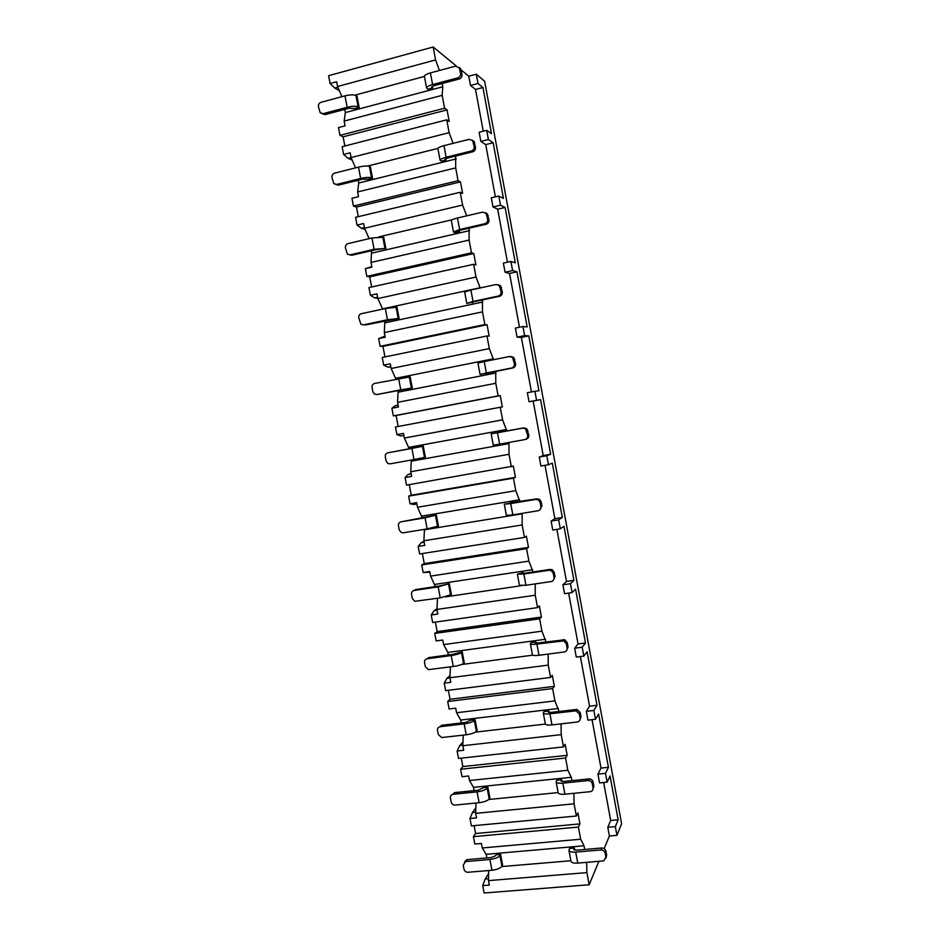 <?xml version="1.0" encoding="UTF-8"?>
<svg xmlns="http://www.w3.org/2000/svg" width="940" height="940" viewBox="0 0 940 940"><rect width="100%" height="100%" fill="white"/><g stroke="black" fill="none" stroke-linecap="round" stroke-linejoin="round"><path stroke-width="1.41" d="M603.668 782.491L610.695 820.467L607.78 827.294L615.336 826.613L616.957 835.355L621.61 823.734L484.605 81.216L476.31 74.213L468.778 76.21L461.152 69.948M456.358 66.023L433.176 47L328.624 75.694L330.116 83.519L336.661 81.745L337.578 86.515L341.902 96.679M488.495 878.794L485.169 879.065L488.612 873.495M482.255 847.962L580.673 839.22L578.405 827.047L473.407 836.659L474.818 844.05L481.397 843.45L482.255 847.962L486.191 854.307L486.885 857.926M488.671 870.546L488.459 880.616L489.317 885.104L482.725 885.633L485.169 879.065M469.448 780.529L567.831 770.248L565.551 758.004L460.588 769.261L461.998 776.687L468.578 775.993L469.448 780.529L473.478 787.356L474.101 790.622M475.969 803.019L475.675 813.347L476.533 817.859L469.953 818.493L472.503 812.477L475.828 807.965M456.558 712.732L554.929 700.899L552.626 688.585L447.698 701.51L449.12 708.983L455.7 708.184L456.558 712.732L460.706 720.052L461.258 722.966M463.209 735.127L462.832 745.726L463.69 750.261L457.11 751.001L459.789 745.549L462.962 742.001M443.61 644.593L541.945 631.186L539.642 618.814L434.738 633.419L436.172 640.927L442.74 640.023L443.61 644.593L447.851 652.407L448.345 654.968M450.389 666.883L449.919 677.752L450.777 682.323L444.209 683.157L446.994 678.28L450.013 675.602M430.602 576.103L528.891 561.11L526.576 548.666L421.719 564.964L423.153 572.519L429.721 571.508L430.602 576.103L435.361 586.607M437.511 598.287L436.936 609.437L437.805 614.032L431.225 614.971L434.139 610.671L436.971 608.744M417.513 507.259L515.778 490.656L513.452 478.143L408.63 496.167L410.063 503.746L416.643 502.63L417.513 507.259L422.307 517.905M424.481 529.337L423.881 540.759L424.762 545.376L418.194 546.422L421.214 542.709L423.999 541.37M404.365 438.052L502.595 419.828L500.245 407.243L395.47 426.995L396.915 434.621L403.483 433.399L404.365 438.052L409.194 448.827M411.321 460.024L410.768 471.727L411.649 476.369L405.081 477.52L408.23 474.395L411.109 473.537M391.146 368.48L489.329 348.611L486.979 335.968L382.239 357.47L383.696 365.143L390.264 363.804L391.146 368.48L395.963 379.184M398.125 390.535L397.585 402.332L398.466 406.997L391.898 408.265L395.176 405.728L398.113 405.163M377.856 298.544L476.004 277.018L473.631 264.305L368.938 287.581L370.407 295.289L376.964 293.844L377.856 298.544L382.651 309.084M384.883 320.798L384.331 332.572L385.212 337.26L378.656 338.635L385.001 336.097M364.497 228.232L462.598 205.049L460.224 192.265L355.567 217.328L357.047 225.071L363.604 223.508L364.497 228.232L369.162 238.654M371.57 250.698L371.006 262.448L371.899 267.16L365.343 268.652L371.805 266.666M351.066 157.567L449.132 132.681L446.735 119.827L342.137 146.699L343.617 154.489L350.173 152.809L351.066 157.567L355.567 167.861M358.187 180.221L358.716 183.006L357.611 191.96L358.504 196.695L351.948 198.293L353.428 206.048L356.46 207.047L358.293 216.67M344.733 109.381L345.332 112.565L344.146 121.084L345.051 125.854L338.494 127.558L339.974 135.36L343.112 136.829L344.851 145.994M482.725 885.633L484.135 893L589.157 884.763L586.889 872.614L488.459 880.616M339.316 90.616L334.781 88.055L330.116 83.519M469.953 818.493L471.363 825.896L576.361 816.014L577.9 812.947L579.945 823.898L578.405 827.047M474.089 825.637L475.593 833.522L579.945 823.898M473.407 836.659L475.593 833.522M457.11 751.001L458.532 758.439L563.495 746.912L565.128 744.304L567.184 755.314L565.551 758.004M461.258 758.145L462.856 766.558L567.184 755.314M460.588 769.261L462.856 766.558M444.209 683.157L445.63 690.641L550.558 677.446L552.285 675.296L554.341 686.365L552.626 688.585M448.356 690.301L450.06 699.254L554.341 686.365M447.698 701.51L450.06 699.254M431.225 614.971L432.659 622.491L537.551 607.616L539.372 605.924L541.452 617.051L539.642 618.814M435.385 622.104L437.194 631.598L541.452 617.051M434.738 633.419L437.194 631.598M442.752 640.058L436.172 640.927M418.194 546.422L419.628 553.977L524.485 537.41L526.4 536.188L528.48 547.362L526.576 548.666M422.354 553.554L424.257 563.589L528.48 547.362M421.719 564.964L424.257 563.589M429.862 572.202L423.153 572.519M405.081 477.52L406.527 485.122L513.346 466.076L515.437 477.32L513.452 478.143M409.253 484.64L411.262 495.239L515.437 477.32M408.63 496.167L411.262 495.239M416.902 504.005L413.953 504.498L410.063 503.746M391.898 408.265L393.355 415.903L396.104 415.504L398.184 426.49M403.871 435.443L400.922 435.984L396.915 434.621M378.656 338.635L380.113 346.32L382.956 346.378L384.954 356.918M390.876 367.035L387.832 367.129L383.696 365.143M365.343 268.652L366.812 276.372L369.737 276.889L371.664 286.982M377.821 298.321L374.672 297.898L370.407 295.289M364.99 229.325L361.442 228.314L357.047 225.071M352.183 160.094L348.141 158.367L343.617 154.489M433.176 47L435.584 59.925L337.578 86.515M573.87 793.301L574.082 803.818L475.675 813.347M574.082 803.818L576.361 816.014M561.051 723.882L561.204 734.645L462.832 745.726M561.204 734.645L563.495 746.912M548.173 654.076L548.255 665.12L449.919 677.752M548.255 665.12L550.558 677.446M535.236 583.904L535.248 595.22L436.936 609.437M535.248 595.22L537.551 607.616M522.147 513.357L522.158 524.943L423.881 540.759M522.158 524.943L524.485 537.41M508.951 442.446L509.01 454.29L410.768 471.727M509.01 454.29L511.337 466.828M495.721 371.323L495.78 383.273L498.13 395.869L393.355 415.903M495.78 383.273L397.585 402.332M482.431 299.954L482.49 311.869L484.852 324.535L380.113 346.32M482.49 311.869L384.331 332.572M469.084 228.197L469.119 240.076L471.492 252.813L366.812 276.372M469.119 240.076L371.006 262.448M455.653 156.052L455.689 167.896L458.074 180.703L353.428 206.048M455.689 167.896L357.611 191.96M442.153 83.519L442.764 86.774L442.176 95.328L444.573 108.206L339.974 135.36M442.176 95.328L344.146 121.084M586.63 862.368L586.889 872.614M501.713 866.574L570.874 860.746M446.735 119.827L449.214 121.436L447.064 109.886L444.573 108.206M435.584 59.925L439.415 70.488M468.778 76.21L470.494 85.446L475.522 89.465L483.242 131.189M480.845 141.423L488.389 139.543L486.685 130.319L479.142 132.223L480.845 141.423L485.721 144.596L495.38 196.859M492.983 206.988L500.515 205.214L498.823 196.037L491.291 197.823L492.983 206.988L497.66 209.185L507.459 262.201M505.05 272.224L512.594 270.567L510.913 261.438L503.37 263.106L505.05 272.224L509.539 273.446L519.491 327.226M517.071 337.143L524.614 335.603L522.934 326.521L515.39 328.072L517.071 337.143L521.371 337.413L531.452 391.945M529.02 401.744L536.576 400.322L534.895 391.287L527.352 392.72L529.02 401.744L533.144 401.063L543.214 455.571L539.266 457.063L540.923 466.04L548.466 464.736L552.297 463.126L562.332 517.47L554.882 518.668L545.024 465.335M551.11 521.089L552.767 530.031L560.311 528.832L558.665 519.879L551.11 521.089L554.882 518.668M556.868 529.373L566.491 581.461L562.907 584.809L564.552 593.704L572.096 592.611L575.562 589.145L585.503 642.972L578.053 643.959L568.653 593.116M574.634 648.224L576.279 657.072L583.834 656.096L582.189 647.225L574.634 648.224L578.053 643.959M580.38 656.543L589.556 706.163L586.325 711.333L587.947 720.146L595.502 719.276L598.615 713.977L608.45 767.298L601.001 768.074L592.047 719.676M597.946 774.137L599.567 782.914L607.123 782.15L605.501 773.361L597.946 774.137L601.001 768.074M607.78 827.294L609.402 836.024L604.173 848.609M598.886 861.346L589.157 884.763M580.673 839.22L584.01 845.777L584.704 849.478M567.831 770.248L571.273 777.298L571.896 780.647M554.929 700.899L559.018 711.451M541.945 631.186L546.07 641.891M528.891 561.11L533.051 571.955M515.778 490.656L519.973 501.655M502.595 419.828L506.825 430.978M500.245 407.243L502.336 406.903L500.233 395.599L498.13 395.869M489.329 348.611L493.559 359.703M486.979 335.968L489.164 336.097L487.049 324.735L484.852 324.535M476.004 277.018L480.199 287.969M473.631 264.305L475.91 264.927L473.784 253.506L471.492 252.813M462.598 205.049L466.698 215.859M460.224 192.265L462.598 193.37L460.459 181.89L458.074 180.703M449.132 132.681L453.08 143.374M343.112 136.829L447.064 109.886M345.332 112.565L442.764 86.774M354.968 95.128L424.422 76.422C424.539 75.2 426.525 74.025 430.414 72.909L432.588 84.577C428.699 85.681 426.701 86.821 426.596 88.008L427.865 89.206L432.612 87.937L432.318 86.327M323.207 113.646L325.111 114.598L348.963 108.264L354.545 108.629L359.139 107.419L356.988 96.068L355.978 95.492C353.64 94.552 349.974 94.681 344.98 95.856L321.045 102.296C319.106 103.036 318.249 104.505 318.46 106.713L320.188 112.777L323.207 113.646L347.142 107.289L344.98 95.856M432.612 87.937L431.589 87.091L434.092 85.658L459.19 78.995C461.246 78.22 462.174 76.692 461.975 74.425L460.588 68.608L455.606 66.141L430.414 72.909M432.588 84.577L457.78 77.879C459.848 77.092 460.776 75.564 460.577 73.285L459.166 67.457L460.588 68.608M325.111 114.598L322.103 113.74M359.139 107.419L358.128 106.866C355.802 105.973 352.147 106.114 347.142 107.289M616.957 835.355L609.402 836.024M476.31 74.213L478.025 83.472L470.494 85.446M595.502 719.276L593.869 710.452L586.325 711.333M572.096 592.611L570.451 583.705L562.907 584.809M548.466 464.736L546.81 455.736L539.266 457.063M615.336 826.613L618.144 819.786L610.695 820.467M488.389 139.543L493.147 142.751L503.429 198.399L498.823 196.037M486.685 130.319L491.467 133.668L482.949 87.514L475.522 89.465M478.025 83.472L482.949 87.514M607.123 782.15L610.048 775.958L618.144 819.786M605.501 773.361L608.45 767.298M593.869 710.452L597.006 705.282L589.556 706.163M583.834 656.096L587.112 651.714L597.006 705.282M582.189 647.225L585.503 642.972M570.451 583.705L573.941 580.368L566.491 581.461M560.311 528.832L563.953 526.294L573.941 580.368M558.665 519.879L562.332 517.47M546.81 455.736L550.664 454.267L543.214 455.571M536.576 400.322L540.582 399.664L550.664 454.267M534.895 391.287L538.937 390.758L528.809 335.897L521.371 337.413M524.614 335.603L528.809 335.897M522.934 326.521L527.152 326.944L516.976 271.825L509.539 273.446M512.594 270.567L516.976 271.825M510.913 261.438L515.32 262.824L505.097 207.446L497.66 209.185M500.515 205.214L505.097 207.446M493.147 142.751L485.721 144.596M540.582 399.664L533.144 401.063M486.191 854.307L584.01 845.777M574.751 850.089L574.364 848.009L569.593 848.42L568.935 850.383C569.523 851.769 571.779 852.345 575.703 852.11L577.759 863.108C573.835 863.331 571.567 862.744 570.98 861.322L570.956 861.205M491.961 870.275L489.916 859.477L465.488 861.604L463.232 865.188L463.996 869.206C464.583 871.216 465.888 872.238 467.909 872.273L491.961 870.275C496.919 869.653 500.245 868.313 501.948 866.245L502.618 865.129L500.585 854.413L495.979 854.824L495.298 855.905L491.138 857.562L466.804 859.677L464.536 861.98M574.364 848.009L573.788 849.455L576.62 850.171L601.8 847.998C603.938 848.021 605.313 849.067 605.912 851.147L606.676 855.283L605.936 858.009M577.759 863.108L603.703 860.875L605.877 857.245L605.113 853.097C604.514 851.017 603.139 849.96 600.989 849.936L575.703 852.11M489.916 859.477C494.875 858.866 498.2 857.539 499.916 855.506L500.585 854.413M488.718 799.505L558.149 792.584M473.478 787.356L571.273 777.298M561.944 781.445L561.615 779.695L556.856 780.177L556.139 781.868C556.692 783.032 558.924 783.455 562.848 783.138L564.905 794.194C560.98 794.5 558.748 794.053 558.196 792.855L558.172 792.761M479.142 802.701C484.1 802.043 487.449 800.798 489.211 798.988L489.905 798.013L487.872 787.25L483.254 787.72L478.354 790.188L454.396 792.632L453.033 794.3C451.094 794.711 450.213 795.945 450.401 798.001L451.177 802.043C451.752 804.041 453.045 805.063 455.054 805.087L479.142 802.701L477.074 791.856L453.033 794.3M561.615 779.695L561.015 780.94L563.812 781.469L589.168 778.884C591.225 778.966 592.541 780.012 593.105 782.01L593.869 786.169L593.046 789.036M564.905 794.194L590.179 791.692C592.259 791.269 593.199 790 593.023 787.861L592.247 783.69C591.683 781.681 590.367 780.635 588.299 780.553L562.848 783.138M477.074 791.856C482.044 791.186 485.404 789.964 487.167 788.19L487.872 787.25M475.429 732.131L545.353 724.07M460.706 720.052L558.466 708.466M549.077 712.45L548.807 711.016L544.048 711.58L543.285 712.99C543.79 713.93 545.999 714.2 549.912 713.801L551.991 724.916C548.067 725.304 545.858 725.01 545.341 724.035L545.329 723.953M466.24 734.786C471.21 734.07 474.594 732.942 476.404 731.379L477.132 730.556L475.088 719.735L470.47 720.275L465.5 722.472L441.553 725.292L440.143 726.702C438.193 727.149 437.323 728.406 437.511 730.474L438.287 734.539L441.671 737.559L466.24 734.786L464.172 723.882L440.143 726.702M548.807 711.016L548.161 712.062L550.934 712.402L577.019 709.442L580.227 712.508L581.002 716.691L580.015 719.746M551.991 724.916L577.254 722.014C579.334 721.556 580.274 720.263 580.097 718.113L579.322 713.918L576.103 710.84L549.912 713.801M464.172 723.882C469.142 723.166 472.526 722.049 474.348 720.534L475.088 719.735M461.528 664.51L532.721 655.168M447.851 652.407L545.588 639.27M536.141 643.089L535.941 641.985L531.171 642.619L530.36 643.747C530.818 644.452 533.004 644.57 536.916 644.1L539.008 655.274C535.095 655.732 532.898 655.591 532.428 654.851L532.416 654.792M453.291 666.507C458.25 665.755 461.669 664.721 463.538 663.428L464.289 662.747L462.233 651.866L452.587 654.393L428.64 657.601L427.183 658.764C425.244 659.234 424.363 660.514 424.563 662.606L425.338 666.683L428.252 669.633L453.291 666.507L451.212 655.556L427.183 658.764M535.941 641.985L535.248 642.819L537.986 642.972L564.729 639.752L567.278 642.643L568.054 646.837L566.82 650.151M539.008 655.274L564.27 651.972C566.338 651.479 567.278 650.151 567.102 648.001L566.315 643.783L563.765 640.88L536.916 644.1M451.212 655.556C456.17 654.78 459.601 653.77 461.47 652.513L462.233 651.866M445.501 596.865L521.394 585.679M434.938 584.41L532.639 569.711M523.145 573.353L522.993 572.589L517.364 574.14L523.85 574.035L525.954 585.268L519.432 585.268M440.261 597.875L451.388 594.585L449.32 583.646L439.603 585.972L415.668 589.568L414.152 590.461C412.214 590.966 411.344 592.27 411.544 594.374L412.319 598.475L414.81 601.306L440.261 597.875L438.169 586.865L414.152 590.461M522.993 572.589L522.264 573.224L524.978 573.165L550.135 569.393L552.25 569.734L554.259 572.401L555.047 576.62L553.402 580.25M525.954 585.268L551.204 581.555C553.272 581.026 554.212 579.674 554.036 577.501L553.249 573.259L551.228 570.592L549.113 570.251L523.85 574.035M438.169 586.865L449.32 583.646M424.563 529.761L522.229 513.792M421.966 516.06L519.62 499.774M510.068 503.253L504.298 504.169L510.714 503.582L512.829 514.885L506.39 515.367M427.171 528.891L438.416 526.071L436.336 515.085L401.063 521.817C399.124 522.346 398.255 523.674 398.454 525.789L399.241 529.913L401.356 532.592L403.166 532.816L427.171 528.891L425.068 517.822L401.063 521.817M509.985 502.818L537.046 498.823L539.56 499.363L541.17 501.784L541.957 506.026L539.725 509.985M512.829 514.885L538.068 510.749C540.148 510.197 541.087 508.822 540.899 506.625L540.101 502.36L538.491 499.939L535.965 499.387L510.714 503.582M425.068 517.822L436.336 515.085M411.532 461.129L509.163 443.562M408.912 447.358L506.543 429.474M496.919 432.776L491.162 433.822L497.507 432.764L499.634 444.127L493.265 445.102L491.162 433.822M414 459.543L425.373 457.204L423.282 446.159L387.903 452.798C385.952 453.374 385.095 454.725 385.294 456.852L386.082 461L387.891 463.514L390.006 463.866L414 459.543L411.896 448.415L387.903 452.798M496.907 432.694L523.885 427.865L526.717 428.593L528.809 435.055C528.997 437.253 528.057 438.651 526.001 439.238L525.589 439.356M499.634 444.127L524.873 439.579C526.941 438.98 527.88 437.582 527.692 435.373L525.589 428.887L522.746 428.147L497.507 432.764M411.896 448.415L423.282 446.159M396.104 415.504L500.233 395.599M398.431 392.133L496.026 372.969M395.799 378.291L493.382 358.798M480.07 374.449L477.955 363.11L484.241 361.559L486.368 372.98L480.07 374.449L485.827 373.298M376.787 394.553L412.261 387.973L410.157 376.87L374.672 383.438C372.722 384.037 371.864 385.412 372.064 387.562L372.863 391.721L374.414 394.083L376.787 394.553L400.769 389.83L398.654 378.644M485.863 373.497L512.782 367.963C514.838 367.329 515.778 365.919 515.59 363.71L513.71 357.423L510.726 356.507M486.368 372.98L511.595 368.01C513.663 367.387 514.603 365.954 514.415 363.733L512.535 357.423L509.468 356.53L484.241 361.559M378.456 394.401L377.81 394.459M412.261 387.973L400.769 389.83M382.956 346.378L487.049 324.735M385.259 322.784L482.808 301.987M382.615 308.872L480.164 287.746M464.689 292.046L470.893 289.978L473.031 301.458L466.804 303.409L472.562 302.128M365.225 324.993L399.089 318.39L396.974 307.215L385.341 308.508L361.371 313.702C359.433 314.336 358.563 315.734 358.774 317.896L360.913 324.288L363.498 324.876L387.468 319.753L385.341 308.508M472.656 302.68L471.763 302.492L474.359 301.67L499.493 296.3C501.549 295.642 502.489 294.197 502.289 291.964L500.585 285.83L498.2 284.726M473.031 301.458L498.247 296.065C500.315 295.395 501.255 293.95 501.055 291.717L499.352 285.56L496.109 284.514L470.893 289.978M399.089 318.39L387.468 319.753M369.737 276.889L473.784 253.506M372.017 253.083L469.53 230.629M378.808 236.88L452.163 219.749M451.341 220.583L451.329 220.536C451.529 219.807 453.574 218.961 457.463 218.01L459.625 229.548L453.48 231.992L454.631 232.579L459.378 231.475L459.214 230.582M350.138 254.846L351.924 255.234L375.8 249.723L385.835 248.43L383.708 237.209L371.958 237.996L348 243.601C346.061 244.271 345.191 245.704 345.403 247.878L347.377 254.141L350.138 254.846L374.096 249.312L371.958 237.996M459.378 231.475L458.45 231.076L461.011 230.053L486.133 224.261C488.189 223.555 489.117 222.087 488.929 219.843L487.355 213.838L485.428 212.675M459.625 229.548L484.829 223.732C486.897 223.027 487.837 221.546 487.637 219.302L486.062 213.274L482.678 212.123L457.463 218.01M351.924 255.234L349.704 254.905M385.835 248.43L374.096 249.312M356.46 207.047L460.459 181.89M358.716 183.006L456.182 158.895M367.54 166.063L437.97 148.391M437.934 148.743L437.911 148.673C438.075 147.698 440.096 146.699 443.974 145.653L446.136 157.262C442.258 158.284 440.226 159.26 440.073 160.188L441.283 161.081L446.03 159.906L445.795 158.649M336.708 184.428L338.553 185.098L362.417 179.176L367.928 179.246L372.522 178.107L370.384 166.826L369.408 166.404C367.129 165.746 363.498 165.992 358.504 167.12L334.558 173.136C332.619 173.841 331.761 175.287 331.973 177.484L333.806 183.641L336.708 184.428L360.654 178.483L358.504 167.12M446.03 159.906L445.055 159.271L447.593 158.049L472.703 151.822C474.759 151.082 475.687 149.589 475.487 147.333L474.019 141.435L472.409 140.26M446.136 157.262L471.339 150.999C473.407 150.259 474.336 148.755 474.148 146.487L472.667 140.565L469.178 139.332L443.974 145.653M338.553 185.098L335.897 184.522M372.522 178.107L371.547 177.719C369.279 177.108 365.648 177.366 360.654 178.483M334.781 88.055L337.871 87.22M475.711 812.172L472.503 812.477M462.844 745.209L459.789 745.549M449.943 677.905L446.994 678.28M437.088 610.248L434.139 610.671M424.163 542.239L421.214 542.709M411.18 473.878L408.23 474.395M387.832 367.129L390.781 366.529M374.672 297.898L377.61 297.252M361.442 228.314L364.379 227.621M348.141 158.367L351.102 157.626M457.78 77.879L459.19 78.995M460.577 73.285L461.975 74.425M459.754 68.879L461.164 70.03M358.128 106.866L355.978 95.492M573.952 849.725L573.835 849.09M600.989 849.936L601.8 847.998M605.877 857.245L606.676 855.283M605.113 853.097L605.912 851.147M501.948 866.245L499.916 855.506M465.864 861.545L467.168 859.63M588.123 780.564L588.992 778.896M593.023 787.861L593.869 786.169M592.247 783.69L593.105 782.01M489.211 798.988L487.167 788.19M575.186 710.828L576.103 709.43M580.097 718.113L581.002 716.691M579.322 713.918L580.227 712.508M476.404 731.379L474.348 720.534M562.179 640.727L563.154 639.6M567.102 648.001L568.054 646.837M566.315 643.783L567.278 642.643M463.538 663.428L461.47 652.513M549.113 570.251L550.135 569.393M554.036 577.501L555.047 576.62M553.249 573.259L554.259 572.401M450.601 595.114L448.521 584.151M535.965 499.387L537.046 498.823M540.899 506.625L541.957 506.026M540.101 502.36L541.17 501.784M437.594 526.447L435.502 515.437M522.746 428.147L523.885 427.865M527.692 435.373L528.809 435.055M526.894 431.084L528.022 430.79M424.528 457.428L422.424 446.359M511.595 368.01L512.782 367.963M514.415 363.733L515.59 363.71M513.616 359.433L514.791 359.409M411.379 388.055L409.276 376.916M498.247 296.065L499.493 296.3M501.055 291.717L502.289 291.964M500.256 287.382L501.49 287.652M398.172 318.308L396.057 307.11M484.829 223.732L486.133 224.261M487.637 219.302L488.929 219.843M486.826 214.943L488.119 215.507M384.895 248.195L382.768 236.939M471.339 150.999L472.703 151.822M474.148 146.487L475.487 147.333M473.325 142.105L474.677 142.962M371.547 177.719L369.408 166.404M424.422 76.422L426.596 88.008M568.935 850.383L570.98 861.322M465.488 861.604L466.804 859.677M556.139 781.868L558.196 792.855M588.299 780.553L589.168 778.884M543.285 712.99L545.341 724.035M576.103 710.84L577.019 709.442M530.36 643.747L532.428 654.851M563.765 640.88L564.729 639.752M517.364 574.14L519.444 585.303M551.228 570.592L552.25 569.734M504.298 504.169L506.39 515.39M538.491 499.939L539.56 499.363M525.589 428.887L526.717 428.593M512.535 357.423L513.71 357.423M464.677 292.011L466.804 303.409M499.352 285.56L500.585 285.83M451.329 220.536L453.48 231.992M486.062 213.274L487.355 213.838M437.911 148.673L440.073 160.188M472.667 140.565L474.019 141.435"/></g></svg>
